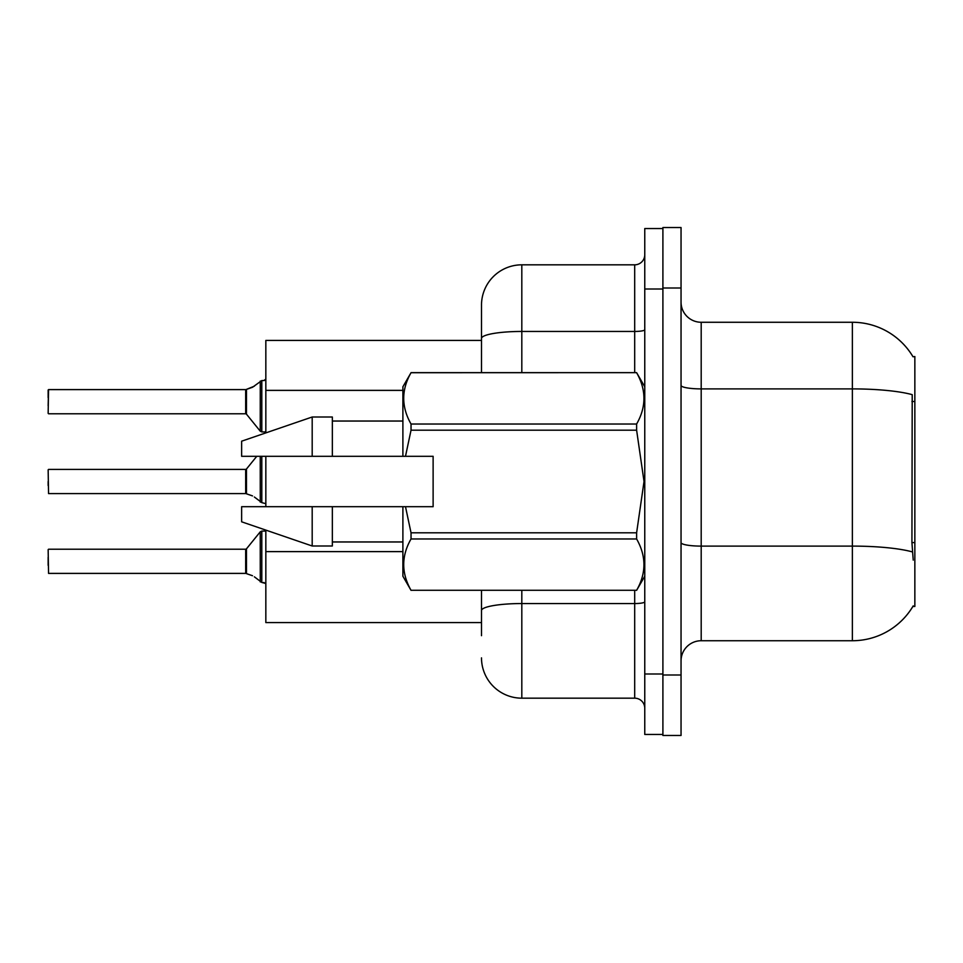 <?xml version="1.0" encoding="UTF-8"?>
<svg xmlns="http://www.w3.org/2000/svg" width="963" height="963" viewBox="0 0 963 963"><rect width="100%" height="100%" fill="white"/><g stroke="black" fill="none" stroke-linecap="round" stroke-linejoin="round"><path stroke-width="1.44" d="M913.02 356.779A70.54 70.54 0 0 0 852.363 322.268A70.54 70.54 0 0 1 913.02 356.779L914.85 356.539L914.85 606.461L912.864 606.461L913.225 605.871A70.54 70.54 0 0 1 852.363 640.732A70.54 70.54 0 0 0 912.864 606.461M481.5 340.408L265.836 340.408L265.836 432.893M481.5 622.592L265.836 622.592L265.836 530.107M265.836 506.694L265.836 456.306M681.046 660.883A20.151 20.151 0 0 1 701.196 640.732L852.363 640.732L852.363 322.268A70.54 70.54 0 0 1 912.864 356.539A70.54 70.54 0 0 0 852.363 322.268L701.196 322.268A20.151 20.151 0 0 1 681.046 302.117A20.151 20.151 0 0 0 701.196 322.268L701.196 640.732M662.905 674.991L662.905 735.467L681.046 735.467L681.046 674.991L662.905 674.991M681.046 288.009L681.046 227.533L662.905 227.533L662.905 288.009L681.046 288.009L681.046 674.991M913.225 560.105L911.925 542.59L912.214 394.661A70.54 12.254 180 0 0 852.363 388.896L701.196 388.896A20.151 3.503 -0 0 1 681.046 385.393M481.5 635.688L481.5 590.343M644.765 673.992L644.765 734.456L662.905 734.456L662.905 228.544L644.765 228.544L644.765 673.992L662.905 673.992M521.814 590.343L521.814 698.175L634.689 698.175L634.689 590.343M481.5 372.657L481.5 305.139A40.314 40.314 0 0 1 521.814 264.825L634.689 264.825A10.075 10.075 0 0 0 644.765 254.75M521.814 264.825L521.814 331.453A40.314 7.006 180 0 0 481.5 338.446L481.5 305.139M481.5 617.548L481.5 610.554A40.314 7.006 180 0 1 521.814 603.548L634.689 603.548A10.075 1.745 0 0 0 644.765 601.803M644.765 708.25A10.075 10.075 0 0 0 634.689 698.175M521.814 698.175A40.314 40.314 0 0 1 481.5 657.861M246.468 573.635L252.511 575.73L246.468 573.635L246.456 548.85L245.673 549.223L245.685 573.382A1.011 1.011 180 0 1 245.842 573.394A1.011 1.011 -0 0 0 245.685 573.382L245.673 561.321M48.15 565.341L48.15 557.288M254.352 576.813L261.804 582.434L261.804 531.082L265.836 531.082M261.804 561.321L261.804 582.446L265.752 583.47M48.15 549.632L48.547 573.394L245.673 573.394M246.468 493.814L252.511 495.909L246.468 493.814L246.456 469.029L245.673 469.402L245.685 493.574A1.011 1.011 180 0 1 245.842 493.586A1.011 1.011 -0 0 0 245.685 493.574L245.673 481.5M48.15 481.5L48.15 485.533M48.15 469.812L48.547 493.586L245.673 493.586M254.352 497.004L261.804 502.614L261.804 456.306M261.804 481.5L261.804 502.638L265.752 503.649M265.836 431.918L261.804 431.918L261.804 380.554L252.511 387.27L245.842 389.606L252.511 387.27L246.468 389.365L246.456 414.15L245.673 413.777L245.673 389.606A1.011 1.011 0 0 0 245.842 389.606A1.011 1.011 180 0 1 245.685 389.618L245.673 401.679M48.15 405.712L48.547 389.606L245.673 389.606L48.547 389.606L48.15 413.368M265.836 379.157L264.368 380.493L265.836 379.157L264.368 380.493L265.836 379.157L264.368 380.493L265.836 379.157L264.368 380.493L265.836 379.157L264.368 380.493L265.836 379.157L264.368 380.493L265.836 379.157L264.368 380.493L265.836 379.157L263.814 380.554L261.804 380.554M48.15 397.659L48.15 390.003L48.15 397.659M405.495 456.306L433.121 456.306L433.121 506.694L405.495 506.694L411.032 532.804L636.615 532.804L644.03 481.5L636.615 430.196L411.032 430.196L405.495 456.306L402.895 456.306L402.895 386.765L411.032 372.717C401.282 389.75 401.282 406.843 411.032 424.021L411.032 430.196M636.615 532.804L636.615 538.979L411.032 538.979C401.282 556.012 401.282 573.105 411.032 590.283L636.615 590.283C646.378 573.25 646.378 556.157 636.615 538.979M405.495 506.694L402.895 506.694L402.895 576.235L411.032 590.343M411.032 532.804L411.032 538.979M312.193 506.694L241.641 506.694L241.641 521.814L312.193 545.997L332.343 545.997L332.343 506.694L312.193 506.694L312.193 545.997M241.641 506.694L268.304 506.694M402.895 506.694L332.343 506.694M411.032 590.283L636.615 590.283M411.032 372.657L636.615 372.657L411.032 372.717M411.032 424.021L636.615 424.021L636.615 430.196M636.615 424.021C646.378 406.988 646.378 389.895 636.615 372.717M312.193 456.306L312.193 417.003L241.641 441.186L241.641 456.306L402.895 456.306M312.193 417.003L332.343 417.003L332.343 456.306M263.814 582.446L265.836 583.843L263.814 582.446M252.511 387.27L246.468 389.365L254.352 386.187M914.85 542.59L911.925 542.59M914.85 401.499L911.925 401.499M402.895 390.376L265.836 390.376M402.895 551.618L265.836 551.618M912.43 551.931A70.54 12.254 180 0 0 852.363 546.105L701.196 546.105A20.151 3.503 0 0 1 681.046 542.602M644.765 289.008L662.905 289.008M521.814 372.657L521.814 331.453L634.689 331.453L634.689 264.825M634.689 372.657L634.689 331.453A10.075 1.745 0 0 0 644.765 329.695M246.456 548.85L260.239 531.829L261.804 531.082L260.239 531.829L260.263 581.917M260.239 456.306L260.263 502.096M260.263 381.083L260.239 431.171L261.804 431.918L260.239 431.171L246.456 414.15M48.547 549.223L245.673 549.223M48.547 469.402L245.673 469.402M246.456 469.029L256.76 456.306M48.547 413.777L245.673 413.777M644.765 576.235L636.615 590.343M332.343 541.964L402.895 541.964M644.765 386.765L636.615 372.657M332.343 421.036L402.895 421.036M261.804 531.082L260.239 531.829M261.804 431.918L260.239 431.171L261.804 431.918"/></g></svg>
